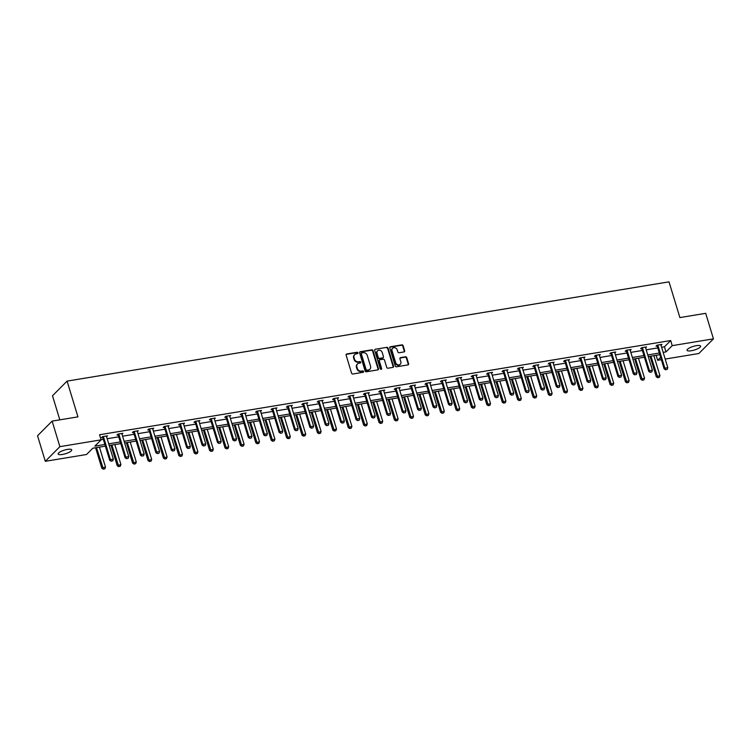 <?xml version="1.0" encoding="UTF-8"?>
<svg xmlns="http://www.w3.org/2000/svg" width="751" height="751" viewBox="0 0 751 751"><rect width="100%" height="100%" fill="white"/><g stroke="black" fill="none" stroke-linecap="round" stroke-linejoin="round"><path stroke-width="1.13" d="M357.955 352.848A0.76 0.657 44.8 0 0 357.063 352.257L346.765 353.956A1.089 0.939 44.8 0 0 346.108 355.11L351.581 373.153A1.089 0.939 44.8 0 0 352.857 373.998L363.155 372.299A0.76 0.657 44.8 0 0 362.733 370.9L361.4 371.116A3.483 3.004 44.8 0 1 357.316 368.422L356.866 366.92A3.483 3.004 44.8 0 1 357.495 363.953A3.483 3.004 44.8 0 1 358.987 363.202L360.32 362.977A0.76 0.657 44.8 0 0 359.898 361.578L358.565 361.794A3.483 3.004 44.8 0 1 354.491 359.1L354.031 357.598A3.483 3.004 44.8 0 1 354.669 354.632A3.483 3.004 44.8 0 1 356.162 353.881L357.495 353.655A0.76 0.657 44.8 0 0 357.955 352.848M357.57 353.637A0.76 0.657 44.8 0 0 356.669 352.651L346.371 354.35A1.089 0.939 44.8 0 0 346.136 354.425M363.231 372.28A0.76 0.657 44.8 0 0 362.339 371.294L361.4 371.116M360.405 362.958A0.76 0.657 44.8 0 0 359.504 361.973L358.565 361.794M691.295 350.755A7.088 1.887 -16.9 0 1 687.043 350.276A7.088 1.887 -16.9 0 1 696.346 345.676A7.088 1.887 -16.9 0 1 700.599 346.155A7.088 1.887 -16.9 0 1 691.295 350.755M62.417 454.468A7.088 1.887 -16.9 0 1 58.156 453.998A7.088 1.887 -16.9 0 1 67.459 449.398A7.088 1.887 -16.9 0 1 71.721 449.877A7.088 1.887 -16.9 0 1 62.417 454.468M404.01 351.937A1.089 0.939 44.8 0 0 404.667 350.773L403.137 345.713A1.089 0.939 44.8 0 0 401.86 344.869L390.426 346.755A1.089 0.939 44.8 0 0 389.76 347.91L395.242 365.953A1.089 0.939 44.8 0 0 396.519 366.798L407.953 364.911A1.089 0.939 44.8 0 0 408.61 363.747L406.76 357.636A1.089 0.939 44.8 0 0 405.484 356.791L400.593 357.598A1.089 0.939 44.8 0 0 399.926 358.762L400.846 361.794A2.91 2.506 44.8 0 1 395.664 362.649L392.05 350.773A2.91 2.506 44.8 0 1 397.241 349.919L397.842 351.9A1.089 0.939 44.8 0 0 399.11 352.745L404.01 351.937M105.384 446.141L92.767 448.225L86.525 454.505L45.304 461.302L37.55 435.768L52.129 421.114L77.944 416.861L67.083 381.114L669.019 281.841L679.88 317.579L705.696 313.327L713.45 338.851L698.871 353.505L665.189 359.062M52.129 421.114L59.883 446.648L101.103 439.842L94.861 446.122L104.877 444.47M661.612 347.291L664.438 346.821L670.681 340.541L99.554 434.745L101.103 439.842M670.681 340.541L672.229 345.648L713.45 338.851M372.994 350.679A1.089 0.939 44.8 0 0 371.717 349.835L360.283 351.721A1.089 0.939 44.8 0 0 359.626 352.886L365.108 370.928A1.089 0.939 44.8 0 0 366.375 371.773L377.809 369.886A1.089 0.939 44.8 0 0 378.476 368.722L372.994 350.679L372.599 351.074A1.089 0.939 44.8 0 0 371.332 350.229L359.889 352.116A1.089 0.939 44.8 0 0 359.654 352.191M375.359 349.234L386.793 347.356A1.089 0.939 44.8 0 1 388.06 348.192L393.543 366.235A1.089 0.939 44.8 0 1 392.876 367.399L387.985 368.206A1.089 0.939 44.8 0 1 386.718 367.361L384.493 360.048A1.089 0.939 44.8 0 0 383.217 359.203L379.968 359.738A1.089 0.939 44.8 0 0 379.302 360.902L381.621 368.516A0.76 0.657 44.8 0 1 380.259 368.741L374.693 350.398A1.089 0.939 44.8 0 1 375.359 349.234L386.793 347.356M45.304 461.302L59.883 446.648M67.083 381.114L52.504 395.777L59.827 419.847M661.349 359.701L657.651 360.302L660.627 357.316M656.139 355.307L657.651 360.302M663.171 352.397L665.987 351.928L672.229 345.648M108.717 443.841L120.282 441.935M124.122 441.297L135.678 439.391M139.526 438.762L151.082 436.847M154.922 436.218L166.478 434.313M170.327 433.674L181.883 431.769M185.732 431.14L197.288 429.234M201.127 428.596L212.683 426.69M216.532 426.061L228.088 424.155M231.928 423.517L243.493 421.611M247.332 420.973L258.888 419.067M262.737 418.438L274.293 416.533M278.133 415.894L289.689 413.989M293.538 413.36L305.094 411.454M308.933 410.816L320.499 408.91M324.338 408.272L335.894 406.366M339.743 405.737L351.299 403.831M355.139 403.193L366.695 401.287M370.543 400.659L382.099 398.753M385.948 398.114L397.504 396.209M401.344 395.58L412.9 393.665M416.749 393.036L428.305 391.13M432.144 390.492L443.71 388.586M447.549 387.957L459.105 386.052M462.954 385.413L474.51 383.508M478.349 382.879L489.905 380.973M493.754 380.335L505.31 378.429M509.15 377.791L520.715 375.885M524.555 375.256L536.111 373.35M539.96 372.712L551.516 370.806M555.355 370.177L566.911 368.272M570.76 367.633L582.316 365.728M586.165 365.099L597.721 363.184M601.56 362.555L613.116 360.649M616.965 360.011L628.521 358.105M632.361 357.476L643.926 355.57M647.766 354.932L659.322 353.026M659.829 354.697L648.273 356.603M644.433 357.241L632.868 359.147M629.028 359.776L617.472 361.682M613.623 362.32L602.067 364.226M598.228 364.855L586.672 366.77M582.823 367.399L571.267 369.304M567.427 369.943L555.862 371.848M552.023 372.477L540.467 374.383M536.618 375.021L525.062 376.927M521.222 377.556L509.666 379.462M505.817 380.1L494.261 382.006M490.412 382.644L478.856 384.55M475.017 385.179L463.461 387.084M459.612 387.723L448.056 389.628M444.216 390.257L432.651 392.163M428.812 392.801L417.256 394.707M413.407 395.345L401.851 397.251M398.011 397.88L386.455 399.785M382.606 400.424L371.05 402.329M367.211 402.958L355.645 404.864M351.806 405.502L340.25 407.408M336.401 408.037L324.845 409.952M321.006 410.581L309.45 412.487M305.601 413.125L294.045 415.031M290.196 415.66L278.64 417.565M274.8 418.204L263.244 420.109M259.395 420.738L247.839 422.644M244 423.282L232.434 425.188M228.595 425.826L217.039 427.732M213.19 428.361L201.634 430.267M197.795 430.905L186.239 432.811M182.39 433.44L170.834 435.345M166.994 435.984L155.429 437.889M151.589 438.518L140.033 440.433M136.184 441.062L124.628 442.968M120.789 443.606L109.233 445.512M664.438 346.821L665.987 351.928M101.066 439.739L103.328 439.363M107.168 438.734L118.724 436.829M122.573 436.19L134.129 434.285M137.968 433.656L149.533 431.75M153.373 431.112L164.929 429.206M168.778 428.568L180.334 426.662M184.173 426.033L195.729 424.127M199.578 423.489L211.134 421.583M214.983 420.954L226.539 419.049M230.379 418.41L241.935 416.505M245.784 415.876L257.34 413.961M261.179 413.332L272.744 411.426M276.584 410.788L288.14 408.882M291.989 408.253L303.545 406.347M307.384 405.709L318.94 403.803M322.789 403.174L334.345 401.269M338.185 400.63L349.75 398.725M353.59 398.086L365.146 396.181M368.994 395.552L380.55 393.646M384.39 393.008L395.946 391.102M399.795 390.473L411.351 388.567M415.19 387.929L426.756 386.023M430.595 385.385L442.151 383.479M446 382.85L457.556 380.945M461.396 380.306L472.961 378.401M476.801 377.772L488.357 375.866M492.205 375.228L503.761 373.322M507.601 372.693L519.157 370.787M523.006 370.149L534.562 368.243M538.401 367.605L549.967 365.699M553.806 365.07L565.362 363.165M569.211 362.526L580.767 360.621M584.607 359.992L596.163 358.086M600.011 357.448L611.567 355.542M615.407 354.904L626.972 352.998M630.812 352.369L642.368 350.464M646.217 349.825L657.773 347.92M657.106 346.014L656.027 346.192L657.012 345.197L661.95 344.38L661.021 345.319M641.701 348.548L640.631 348.727L641.617 347.741L646.545 346.924L645.616 347.863M626.306 351.092L625.226 351.271L626.212 350.276L631.15 349.468L630.211 350.398M610.901 353.637L609.821 353.805L610.807 352.82L615.745 352.003L614.816 352.942M595.505 356.171L594.426 356.35L595.412 355.364L600.349 354.547L599.411 355.486M580.101 358.715L579.021 358.894L580.007 357.898L584.945 357.082L584.015 358.02M564.696 361.25L563.625 361.428L564.602 360.442L569.54 359.626L568.61 360.564M549.3 363.794L548.221 363.972L549.206 362.977L554.144 362.17L553.205 363.099M533.895 366.328L532.816 366.507L533.801 365.521L538.739 364.704L537.81 365.643M518.5 368.872L517.42 369.051L518.406 368.056L523.334 367.248L522.405 368.187M503.095 371.416L502.015 371.595L503.001 370.6L507.939 369.783L507.009 370.722M487.69 373.951L486.61 374.129L487.596 373.144L492.534 372.327L491.605 373.266M472.295 376.495L471.215 376.673L472.201 375.678L477.138 374.871L476.2 375.8M456.89 379.03L455.81 379.208L456.796 378.222L461.734 377.406L460.804 378.344M441.485 381.574L440.415 381.752L441.4 380.757L446.329 379.95L445.399 380.879M426.089 384.118L425.01 384.287L425.995 383.301L430.933 382.484L429.994 383.423M410.684 386.652L409.605 386.831L410.59 385.845L415.528 385.028L414.599 385.967M395.289 389.196L394.209 389.375L395.195 388.38L400.133 387.563L399.194 388.502M379.884 391.731L378.804 391.909L379.79 390.924L384.728 390.107L383.799 391.046M364.479 394.275L363.409 394.453L364.385 393.458L369.323 392.651L368.394 393.58M349.084 396.81L348.004 396.988L348.99 396.002L353.928 395.186L352.989 396.124M333.679 399.354L332.599 399.532L333.585 398.546L338.523 397.73L337.593 398.668M318.283 401.898L317.204 402.076L318.189 401.081L323.118 400.264L322.188 401.203M302.878 404.432L301.799 404.611L302.784 403.625L307.722 402.808L306.793 403.747M287.473 406.976L286.394 407.155L287.38 406.16L292.317 405.352L291.388 406.282M272.078 409.511L270.998 409.689L271.984 408.704L276.922 407.887L275.983 408.826M256.673 412.055L255.593 412.233L256.579 411.238L261.517 410.431L260.588 411.37M241.268 414.599L240.198 414.777L241.184 413.782L246.112 412.966L245.183 413.904M225.873 417.134L224.793 417.312L225.779 416.326L230.717 415.51L229.778 416.448M210.468 419.678L209.388 419.856L210.374 418.861L215.312 418.044L214.382 418.983M195.072 422.212L193.993 422.391L194.978 421.405L199.916 420.588L198.977 421.527M179.667 424.756L178.588 424.935L179.573 423.94L184.511 423.132L183.582 424.062M164.262 427.291L163.192 427.469L164.169 426.484L169.106 425.667L168.177 426.606M148.867 429.835L147.787 430.013L148.773 429.028L153.711 428.211L152.772 429.15M133.462 432.379L132.383 432.557L133.368 431.562L138.306 430.745L137.377 431.684M118.067 434.913L116.987 435.092L117.973 434.106L122.901 433.289L121.972 434.228M102.662 437.457L101.582 437.636L102.568 436.641L107.506 435.833L106.576 436.763M354.481 354.838A3.483 3.004 44.8 0 0 354.275 355.026A3.483 3.004 44.8 0 0 353.637 357.992L354.031 357.598M358.171 362.189A3.483 3.004 44.8 0 1 354.096 359.494L353.637 357.992M357.316 364.16A3.483 3.004 44.8 0 0 357.1 364.348A3.483 3.004 44.8 0 0 356.472 367.314L356.866 366.92M361.006 371.51A3.483 3.004 44.8 0 1 356.922 368.816L356.472 367.314M378.044 369.811A1.089 0.939 44.8 0 0 378.082 369.116L372.599 351.074M361.775 352.951A0.76 0.657 44.8 0 0 361.315 353.768L366.122 369.605A0.76 0.657 44.8 0 0 367.014 370.187L368.422 369.961A3.483 3.004 44.8 0 0 369.914 369.201A3.483 3.004 44.8 0 0 370.553 366.244L367.258 355.411A3.483 3.004 44.8 0 0 363.184 352.717L361.775 352.951M361.306 353.364A0.76 0.657 44.8 0 0 360.921 354.162L361.315 353.768M369.708 369.389A3.483 3.004 44.8 0 1 369.52 369.605A3.483 3.004 44.8 0 1 368.028 370.356L366.619 370.59A0.76 0.657 44.8 0 1 365.728 369.999L360.921 354.162M393.111 367.323A1.089 0.939 44.8 0 0 393.149 366.629L387.666 348.586A1.089 0.939 44.8 0 0 386.399 347.751M379.339 360.208A1.089 0.939 44.8 0 0 378.908 361.297L381.226 368.919L381.621 368.516M382.184 352.454A2.91 2.506 44.8 0 0 377.002 353.308L378.269 357.495A1.089 0.939 44.8 0 0 379.546 358.34L382.794 357.805A1.089 0.939 44.8 0 0 383.451 356.641L382.184 352.454M377.349 351.046A2.91 2.506 44.8 0 0 376.608 353.702L377.002 353.308M383.029 357.729A1.089 0.939 44.8 0 1 382.4 358.199L379.152 358.734A1.089 0.939 44.8 0 1 377.875 357.889L376.608 353.702M392.397 348.502A2.91 2.506 44.8 0 0 391.656 351.168L392.05 350.773M400.105 364.46A2.91 2.506 44.8 0 1 395.27 363.043L391.656 351.168M408.187 364.845A1.089 0.939 44.8 0 0 408.225 364.151L406.366 358.03A1.089 0.939 44.8 0 0 405.089 357.194L400.199 358.002A1.089 0.939 44.8 0 0 399.964 358.067M404.245 351.862A1.089 0.939 44.8 0 0 404.273 351.168L402.743 346.108A1.089 0.939 44.8 0 0 401.466 345.263L390.032 347.15A1.089 0.939 44.8 0 0 389.797 347.225M95.593 447.756L101.817 468.248L105.487 467.047L99.432 447.127M103.253 469.159L104.858 468.793L103.253 469.159L101.817 468.248M96.475 447.615L103.375 469.037M105.487 467.047L104.858 468.793M111.251 461.114L112.734 460.87L111.251 461.114L110.406 459.612L109.693 460.325L102.868 437.861A1.108 0.958 44.8 0 0 102.727 437.561L102.305 436.904M106.492 435.993L106.492 436.34A1.108 0.958 44.8 0 0 106.539 436.66L113.363 459.124L110.406 459.612L103.582 437.148A1.108 0.958 44.8 0 0 103.441 436.847L103.234 436.538M112.734 460.87L113.363 459.124M109.693 460.325L111.139 461.236M110.988 445.221L117.212 465.714L120.892 464.512L114.837 444.583M118.658 466.615L120.254 466.258L118.658 466.615L117.212 465.714M111.871 445.071L118.771 466.502M120.892 464.512L120.254 466.258M126.393 442.677L132.617 463.17L136.288 461.968L130.233 442.048M134.054 464.08L135.659 463.714L134.054 464.08L132.617 463.17M127.276 442.536L134.176 463.958M136.288 461.968L135.659 463.714M126.656 458.579L128.139 458.335L126.656 458.579L125.802 457.077L125.098 457.791L118.273 435.327A1.108 0.958 44.8 0 0 118.132 435.017L117.71 434.369M121.897 433.458L121.897 433.806A1.108 0.958 44.8 0 0 121.944 434.125L128.768 456.589L125.802 457.077L118.977 434.613A1.108 0.958 44.8 0 0 118.836 434.313L118.639 433.994M128.139 458.335L128.768 456.589M125.098 457.791L126.534 458.701M142.052 456.035L143.535 455.791L142.052 456.035L141.207 454.533L140.493 455.247L133.669 432.783A1.108 0.958 44.8 0 0 133.528 432.482L133.105 431.825M137.292 430.914L137.292 431.262A1.108 0.958 44.8 0 0 137.339 431.581L144.173 454.045L141.207 454.533L134.382 432.069A1.108 0.958 44.8 0 0 134.241 431.769L134.035 431.45M143.535 455.791L144.173 454.045M140.493 455.247L141.939 456.157M141.789 440.142L148.022 460.626L151.693 459.424L145.638 439.504M149.458 461.536L151.054 461.18L149.458 461.536L148.022 460.626M142.671 439.992L149.58 461.424M151.693 459.424L151.054 461.18M157.457 453.501L158.94 453.257L157.457 453.501L156.612 451.999L155.898 452.712L149.073 430.239A1.108 0.958 44.8 0 0 148.933 429.938L148.51 429.281M152.697 428.38L152.697 428.727A1.108 0.958 44.8 0 0 152.744 429.037L159.569 451.511L156.612 451.999L149.787 429.534A1.108 0.958 44.8 0 0 149.646 429.225L149.44 428.915M158.94 453.257L159.569 451.511M155.898 452.712L157.334 453.613M157.194 437.598L163.418 458.091L167.088 456.89L161.043 436.96M164.863 459.002L166.459 458.636L164.863 459.002L163.418 458.091M158.076 437.457L164.976 458.88M167.088 456.89L166.459 458.636M172.861 450.957L174.335 450.713L172.861 450.957L172.007 449.455L171.303 450.168L164.478 427.704A1.108 0.958 44.8 0 0 164.338 427.403L163.915 426.746M168.102 425.836L168.102 426.183A1.108 0.958 44.8 0 0 168.149 426.502L174.974 448.967L172.007 449.455L165.182 426.99A1.108 0.958 44.8 0 0 165.042 426.69L164.844 426.371M174.335 450.713L174.974 448.967M171.303 450.168L172.739 451.079M172.599 435.054L178.822 455.547L182.493 454.346L176.438 434.425M180.259 456.458L181.864 456.092L180.259 456.458L178.822 455.547M173.481 434.913L180.381 456.336M182.493 454.346L181.864 456.092M188.257 448.422L189.74 448.169L188.257 448.422L187.412 446.911L186.699 447.624L179.874 425.16A1.108 0.958 44.8 0 0 179.733 424.859L179.311 424.202M183.497 423.292L183.497 423.648A1.108 0.958 44.8 0 0 183.544 423.958L190.369 446.423L187.412 446.911L180.587 424.446A1.108 0.958 44.8 0 0 180.447 424.146L180.24 423.836M189.74 448.169L190.369 446.423M186.699 447.624L188.144 448.535M187.994 432.52L194.227 453.013L197.898 451.811L191.843 431.881M195.664 453.914L197.26 453.557L195.664 453.914L194.227 453.013M188.876 432.369L195.776 453.801M197.898 451.811L197.26 453.557M203.662 445.878L205.145 445.634L203.662 445.878L202.808 444.376L202.103 445.09L195.279 422.625A1.108 0.958 44.8 0 0 195.138 422.325L194.716 421.668M198.902 420.757L198.902 421.104A1.108 0.958 44.8 0 0 198.949 421.424L205.774 443.888L202.808 444.376L195.983 421.912A1.108 0.958 44.8 0 0 195.842 421.611L195.645 421.292M205.145 445.634L205.774 443.888M202.103 445.09L203.54 446M203.399 429.976L209.623 450.469L213.293 449.267L207.238 429.347M211.059 451.379L212.664 451.013L211.059 451.379L209.623 450.469M204.281 429.835L211.181 451.257M213.293 449.267L212.664 451.013M219.057 443.334L220.541 443.09L219.057 443.334L218.212 441.832L217.508 442.546L210.674 420.081A1.108 0.958 44.8 0 0 210.533 419.781L210.12 419.124M214.307 418.213L214.298 418.56A1.108 0.958 44.8 0 0 214.345 418.88L221.179 441.344L218.212 441.832L211.388 419.368A1.108 0.958 44.8 0 0 211.247 419.067L211.04 418.748M220.541 443.09L221.179 441.344M217.508 442.546L218.945 443.456M218.804 427.441L225.028 447.934L228.698 446.732L222.643 426.803M226.464 448.835L228.06 448.478L226.464 448.835L225.028 447.934M219.677 427.291L226.586 448.722M228.698 446.732L228.06 448.478M234.462 440.799L235.945 440.555L234.462 440.799L233.617 439.297L232.904 440.011L226.079 417.547A1.108 0.958 44.8 0 0 225.938 417.237L225.516 416.589M229.703 415.678L229.703 416.026A1.108 0.958 44.8 0 0 229.75 416.345L236.574 438.809L233.617 439.297L226.793 416.833A1.108 0.958 44.8 0 0 226.652 416.523L226.445 416.214M235.945 440.555L236.574 438.809M232.904 440.011L234.34 440.912M234.199 424.897L240.423 445.39L244.094 444.188L238.048 424.268M241.869 446.301L243.465 445.934L241.869 446.301L240.423 445.39M235.082 424.756L241.982 446.178M244.094 444.188L243.465 445.934M249.604 422.353L255.828 442.846L259.499 441.644L253.444 421.724M257.264 443.757L258.87 443.39L257.264 443.757L255.828 442.846M250.487 422.212L257.386 443.634M259.499 441.644L258.87 443.39M265 419.818L271.233 440.311L274.904 439.11L268.849 419.18M272.669 441.222L274.265 440.856L272.669 441.222L271.233 440.311M265.882 419.668L272.791 441.1M274.904 439.11L274.265 440.856M280.405 417.274L286.629 437.767L290.299 436.566L284.244 416.645M288.074 438.678L289.67 438.312L288.074 438.678L286.629 437.767M281.287 417.134L288.187 438.556M290.299 436.566L289.67 438.312M295.81 414.74L302.033 435.233L305.704 434.031L299.649 414.101M303.47 436.134L305.075 435.777L303.47 436.134L302.033 435.233M296.692 414.59L303.592 436.021M305.704 434.031L305.075 435.777M311.205 412.196L317.429 432.689L321.109 431.487L315.054 411.567M318.875 433.599L320.47 433.233L318.875 433.599L317.429 432.689M312.087 412.055L318.987 433.477M321.109 431.487L320.47 433.233M326.61 409.661L332.834 430.145L336.504 428.943L330.449 409.023M334.27 431.055L335.875 430.699L334.27 431.055L332.834 430.145M327.492 409.511L334.392 430.943M336.504 428.943L335.875 430.699M342.005 407.117L348.239 427.61L351.909 426.408L345.854 406.479M349.675 428.521L351.271 428.154L349.675 428.521L348.239 427.61M342.888 406.967L349.797 428.399M351.909 426.408L351.271 428.154M357.41 404.573L363.634 425.066L367.305 423.864L361.259 403.944M365.08 425.977L366.676 425.61L365.08 425.977L363.634 425.066M358.293 404.432L365.193 425.855M367.305 423.864L366.676 425.61M372.815 402.038L379.039 422.531L382.71 421.33L376.655 401.4M380.475 423.433L382.081 423.076L380.475 423.433L379.039 422.531M373.698 401.888L380.597 423.32M382.71 421.33L382.081 423.076M249.867 438.255L251.341 438.011L249.867 438.255L249.013 436.753L248.309 437.467L241.484 415.003A1.108 0.958 44.8 0 0 241.343 414.702L240.921 414.045M245.108 413.134L245.108 413.482A1.108 0.958 44.8 0 0 245.155 413.801L251.979 436.265L249.013 436.753L242.188 414.289A1.108 0.958 44.8 0 0 242.047 413.989L241.85 413.67M251.341 438.011L251.979 436.265M248.309 437.467L249.745 438.377M265.263 435.721L266.746 435.477L265.263 435.721L264.418 434.219L263.704 434.923L256.88 412.459A1.108 0.958 44.8 0 0 256.739 412.158L256.316 411.501M260.503 410.59L260.503 410.947A1.108 0.958 44.8 0 0 260.55 411.257L267.375 433.721L264.418 434.219L257.593 411.745A1.108 0.958 44.8 0 0 257.452 411.445L257.246 411.135M266.746 435.477L267.375 433.721M263.704 434.923L265.15 435.833M280.667 433.177L282.151 432.933L280.667 433.177L279.823 431.675L279.109 432.388L272.284 409.924A1.108 0.958 44.8 0 0 272.144 409.624L271.721 408.966M275.908 408.056L275.908 408.403A1.108 0.958 44.8 0 0 275.955 408.722L282.78 431.187L279.823 431.675L272.988 409.211A1.108 0.958 44.8 0 0 272.848 408.91L272.651 408.591M282.151 432.933L282.78 431.187M279.109 432.388L280.545 433.299M296.072 430.633L297.546 430.389L296.072 430.633L295.218 429.131L294.514 429.844L287.689 407.38A1.108 0.958 44.8 0 0 287.549 407.08L287.126 406.422M291.313 405.512L291.313 405.859A1.108 0.958 44.8 0 0 291.36 406.178L298.185 428.643L295.218 429.131L288.393 406.666A1.108 0.958 44.8 0 0 288.253 406.366L288.046 406.056M297.546 430.389L298.185 428.643M294.514 429.844L295.95 430.755M311.468 428.098L312.951 427.854L311.468 428.098L310.623 426.596L309.91 427.31L303.085 404.845A1.108 0.958 44.8 0 0 302.944 404.536L302.522 403.888M306.708 402.977L306.708 403.325A1.108 0.958 44.8 0 0 306.755 403.644L313.58 426.108L310.623 426.596L303.798 404.132A1.108 0.958 44.8 0 0 303.657 403.831L303.451 403.512M312.951 427.854L313.58 426.108M309.91 427.31L311.355 428.211M326.873 425.554L328.347 425.31L326.873 425.554L326.018 424.052L325.314 424.766L318.49 402.301A1.108 0.958 44.8 0 0 318.349 402.001L317.926 401.344M322.113 400.433L322.113 400.781A1.108 0.958 44.8 0 0 322.16 401.1L328.985 423.564L326.018 424.052L319.194 401.588A1.108 0.958 44.8 0 0 319.053 401.287L318.856 400.968M328.347 425.31L328.985 423.564M325.314 424.766L326.751 425.676M342.268 423.02L343.751 422.775L342.268 423.02L341.423 421.518L340.71 422.231L333.885 399.757A1.108 0.958 44.8 0 0 333.744 399.457L333.322 398.8M337.509 397.899L337.509 398.246A1.108 0.958 44.8 0 0 337.556 398.556L344.38 421.029L341.423 421.518L334.599 399.044A1.108 0.958 44.8 0 0 334.458 398.743L334.251 398.434M343.751 422.775L344.38 421.029M340.71 422.231L342.156 423.132M357.673 420.476L359.156 420.231L357.673 420.476L356.828 418.974L356.115 419.687L349.29 397.223A1.108 0.958 44.8 0 0 349.149 396.922L348.727 396.265M352.914 395.355L352.914 395.702A1.108 0.958 44.8 0 0 352.961 396.021L359.785 418.485L356.828 418.974L350.004 396.509A1.108 0.958 44.8 0 0 349.863 396.209L349.656 395.89M359.156 420.231L359.785 418.485M356.115 419.687L357.551 420.598M373.078 417.931L374.552 417.687L373.078 417.931L372.224 416.43L371.52 417.143L364.695 394.679A1.108 0.958 44.8 0 0 364.554 394.378L364.132 393.721M368.319 392.811L368.319 393.167A1.108 0.958 44.8 0 0 368.365 393.477L375.19 415.941L372.224 416.43L365.399 393.965A1.108 0.958 44.8 0 0 365.258 393.665L365.061 393.355M374.552 417.687L375.19 415.941M371.52 417.143L372.956 418.054M388.474 415.397L389.957 415.153L388.474 415.397L387.629 413.895L386.915 414.608L380.09 392.144A1.108 0.958 44.8 0 0 379.95 391.844L379.527 391.187M383.714 390.276L383.714 390.623A1.108 0.958 44.8 0 0 383.761 390.942L390.586 413.407L387.629 413.895L380.804 391.431A1.108 0.958 44.8 0 0 380.663 391.13L380.457 390.811M389.957 415.153L390.586 413.407M386.915 414.608L388.361 415.519M388.211 399.494L394.444 419.987L398.114 418.786L392.06 398.865M395.88 420.898L397.476 420.532L395.88 420.898L394.444 419.987M389.093 399.354L395.993 420.776M398.114 418.786L397.476 420.532M403.878 412.853L405.362 412.609L403.878 412.853L403.024 411.351L402.32 412.064L395.495 389.6A1.108 0.958 44.8 0 0 395.355 389.3L394.932 388.642M399.119 387.732L399.119 388.079A1.108 0.958 44.8 0 0 399.166 388.398L405.991 410.863L403.024 411.351L396.199 388.887A1.108 0.958 44.8 0 0 396.059 388.586L395.861 388.267M405.362 412.609L405.991 410.863M402.32 412.064L403.756 412.975M403.616 396.96L409.839 417.453L413.51 416.251L407.455 396.321M411.276 418.354L412.881 417.997L411.276 418.354L409.839 417.453M404.498 396.81L411.398 418.241M413.51 416.251L412.881 417.997M419.274 410.318L420.757 410.074L419.274 410.318L418.429 408.816L417.725 409.53L410.891 387.065A1.108 0.958 44.8 0 0 410.75 386.756L410.337 386.108M414.524 385.197L414.514 385.545A1.108 0.958 44.8 0 0 414.561 385.864L421.395 408.328L418.429 408.816L411.604 386.352A1.108 0.958 44.8 0 0 411.464 386.042L411.257 385.732M420.757 410.074L421.395 408.328M417.725 409.53L419.161 410.431M419.02 394.416L425.244 414.909L428.915 413.707L422.86 393.787M426.681 415.819L428.277 415.453L426.681 415.819L425.244 414.909M419.893 394.275L426.803 415.697M428.915 413.707L428.277 415.453M434.679 407.774L436.162 407.53L434.679 407.774L433.834 406.272L433.12 406.986L426.296 384.521A1.108 0.958 44.8 0 0 426.155 384.221L425.733 383.564M429.919 382.653L429.919 383.001A1.108 0.958 44.8 0 0 429.966 383.32L436.791 405.784L433.834 406.272L427.009 383.808A1.108 0.958 44.8 0 0 426.868 383.508L426.662 383.188M436.162 407.53L436.791 405.784M433.12 406.986L434.557 407.896M434.416 391.872L440.64 412.365L444.31 411.163L438.265 391.243M442.086 413.275L443.681 412.909L442.086 413.275L440.64 412.365M435.298 391.731L442.198 413.153M444.31 411.163L443.681 412.909M450.084 405.24L451.558 404.996L450.084 405.24L449.229 403.728L448.525 404.442L441.701 381.977A1.108 0.958 44.8 0 0 441.56 381.677L441.137 381.02M445.324 380.109L445.324 380.466A1.108 0.958 44.8 0 0 445.371 380.776L452.196 403.24L449.229 403.728L442.405 381.264A1.108 0.958 44.8 0 0 442.264 380.964L442.067 380.654M451.558 404.996L452.196 403.24M448.525 404.442L449.962 405.352M449.821 389.337L456.045 409.83L459.715 408.628L453.66 388.699M457.481 410.741L459.086 410.375L457.481 410.741L456.045 409.83M450.703 389.187L457.603 410.619M459.715 408.628L459.086 410.375M465.479 402.696L466.962 402.452L465.479 402.696L464.634 401.194L463.921 401.907L457.096 379.443A1.108 0.958 44.8 0 0 456.955 379.142L456.533 378.485M460.72 377.575L460.72 377.922A1.108 0.958 44.8 0 0 460.767 378.241L467.591 400.705L464.634 401.194L457.81 378.729A1.108 0.958 44.8 0 0 457.669 378.429L457.462 378.11M466.962 402.452L467.591 400.705M463.921 401.907L465.367 402.818M465.216 386.793L471.45 407.286L475.12 406.084L469.065 386.164M472.886 408.197L474.482 407.831L472.886 408.197L471.45 407.286M466.099 386.652L473.008 408.075M475.12 406.084L474.482 407.831M480.884 400.152L482.367 399.907L480.884 400.152L480.039 398.65L479.326 399.363L472.501 376.899A1.108 0.958 44.8 0 0 472.36 376.598L471.938 375.941M476.125 375.031L476.125 375.378A1.108 0.958 44.8 0 0 476.172 375.697L482.996 398.161L480.039 398.65L473.205 376.185A1.108 0.958 44.8 0 0 473.064 375.885L472.867 375.575M482.367 399.907L482.996 398.161M479.326 399.363L480.762 400.274M480.621 384.259L486.845 404.751L490.516 403.55L484.461 383.62M488.291 405.653L489.887 405.296L488.291 405.653L486.845 404.751M481.504 384.108L488.403 405.54M490.516 403.55L489.887 405.296M496.289 397.617L497.763 397.373L496.289 397.617L495.435 396.115L494.731 396.828L487.906 374.364A1.108 0.958 44.8 0 0 487.765 374.054L487.343 373.407M491.529 372.496L491.52 372.843A1.108 0.958 44.8 0 0 491.576 373.163L498.401 395.627L495.435 396.115L488.61 373.651A1.108 0.958 44.8 0 0 488.469 373.341L488.263 373.031M497.763 397.373L498.401 395.627M494.731 396.828L496.167 397.73M496.026 381.715L502.25 402.207L505.921 401.006L499.866 381.086M503.686 403.118L505.292 402.752L503.686 403.118L502.25 402.207M496.909 381.574L503.808 402.996M505.921 401.006L505.292 402.752M511.422 379.18L517.646 399.663L521.325 398.462L515.27 378.542M519.091 400.574L520.687 400.208L519.091 400.574L517.646 399.663M512.304 379.03L519.204 400.461M521.325 398.462L520.687 400.208M526.827 376.636L533.05 397.129L536.721 395.927L530.666 375.998M534.487 398.039L536.092 397.673L534.487 398.039L533.05 397.129M527.709 376.486L534.609 397.917M536.721 395.927L536.092 397.673M542.222 374.092L548.455 394.585L552.126 393.383L546.071 373.463M549.892 395.495L551.487 395.129L549.892 395.495L548.455 394.585M543.104 373.951L550.014 395.373M552.126 393.383L551.487 395.129M557.627 371.557L563.851 392.05L567.521 390.849L561.476 370.919M565.296 392.951L566.892 392.595L565.296 392.951L563.851 392.05M558.509 371.407L565.409 392.839M567.521 390.849L566.892 392.595M573.032 369.013L579.256 389.506L582.926 388.305L576.871 368.384M580.692 390.417L582.297 390.051L580.692 390.417L579.256 389.506M573.914 368.872L580.814 390.295M582.926 388.305L582.297 390.051M588.427 366.479L594.661 386.962L598.331 385.761L592.276 365.84M596.097 387.873L597.693 387.516L596.097 387.873L594.661 386.962M589.31 366.328L596.21 387.76M598.331 385.761L597.693 387.516M603.832 363.935L610.056 384.428L613.727 383.226L607.672 363.296M611.492 385.338L613.098 384.972L611.492 385.338L610.056 384.428M604.715 363.794L611.614 385.216M613.727 383.226L613.098 384.972M619.237 361.391L625.461 381.884L629.131 380.682L623.077 360.762M626.897 382.794L628.493 382.428L626.897 382.794L625.461 381.884M620.11 361.25L627.019 382.672M629.131 380.682L628.493 382.428M634.633 358.856L640.856 379.349L644.527 378.147L638.481 358.218M642.302 380.25L643.898 379.893L642.302 380.25L640.856 379.349M635.515 358.706L642.415 380.137M644.527 378.147L643.898 379.893M511.684 395.073L513.168 394.829L511.684 395.073L510.84 393.571L510.126 394.284L503.301 371.82A1.108 0.958 44.8 0 0 503.161 371.52L502.738 370.863M506.925 369.952L506.925 370.299A1.108 0.958 44.8 0 0 506.972 370.618L513.797 393.083L510.84 393.571L504.015 371.107A1.108 0.958 44.8 0 0 503.874 370.806L503.668 370.487M513.168 394.829L513.797 393.083M510.126 394.284L511.572 395.195M527.089 392.538L528.563 392.294L527.089 392.538L526.235 391.036L525.531 391.75L518.706 369.276A1.108 0.958 44.8 0 0 518.565 368.976L518.143 368.319M522.33 367.408L522.33 367.765A1.108 0.958 44.8 0 0 522.377 368.074L529.202 390.548L526.235 391.036L519.41 368.563A1.108 0.958 44.8 0 0 519.27 368.262L519.072 367.952M528.563 392.294L529.202 390.548M525.531 391.75L526.967 392.651M542.485 389.994L543.968 389.75L542.485 389.994L541.64 388.492L540.927 389.206L534.102 366.741A1.108 0.958 44.8 0 0 533.961 366.441L533.539 365.784M537.725 364.873L537.725 365.221A1.108 0.958 44.8 0 0 537.772 365.54L544.597 388.004L541.64 388.492L534.815 366.028A1.108 0.958 44.8 0 0 534.674 365.728L534.468 365.408M543.968 389.75L544.597 388.004M540.927 389.206L542.372 390.116M557.89 387.45L559.373 387.206L557.89 387.45L557.045 385.948L556.331 386.662L549.507 364.197A1.108 0.958 44.8 0 0 549.366 363.897L548.943 363.24M553.13 362.329L553.13 362.677A1.108 0.958 44.8 0 0 553.177 362.996L560.002 385.46L557.045 385.948L550.22 363.484A1.108 0.958 44.8 0 0 550.079 363.184L549.873 362.874M559.373 387.206L560.002 385.46M556.331 386.662L557.768 387.572M573.295 384.916L574.768 384.672L573.295 384.916L572.44 383.414L571.736 384.127L564.912 361.663A1.108 0.958 44.8 0 0 564.771 361.362L564.348 360.705M568.535 359.795L568.535 360.142A1.108 0.958 44.8 0 0 568.582 360.461L575.407 382.926L572.44 383.414L565.616 360.949A1.108 0.958 44.8 0 0 565.475 360.649L565.278 360.33M574.768 384.672L575.407 382.926M571.736 384.127L573.173 385.038M588.69 382.372L590.173 382.128L588.69 382.372L587.845 380.87L587.132 381.583L580.307 359.119A1.108 0.958 44.8 0 0 580.166 358.818L579.744 358.161M583.931 357.251L583.931 357.598A1.108 0.958 44.8 0 0 583.978 357.917L590.802 380.381L587.845 380.87L581.021 358.405A1.108 0.958 44.8 0 0 580.88 358.105L580.673 357.786M590.173 382.128L590.802 380.381M587.132 381.583L588.577 382.494M604.095 379.837L605.578 379.593L604.095 379.837L603.241 378.335L602.537 379.048L595.712 356.575A1.108 0.958 44.8 0 0 595.571 356.274L595.149 355.617M599.336 354.716L599.336 355.063A1.108 0.958 44.8 0 0 599.382 355.373L606.207 377.847L603.241 378.335L596.416 355.871A1.108 0.958 44.8 0 0 596.275 355.561L596.078 355.251M605.578 379.593L606.207 377.847M602.537 379.048L603.973 379.95M619.491 377.293L620.974 377.049L619.491 377.293L618.646 375.791L617.942 376.504L611.107 354.04A1.108 0.958 44.8 0 0 610.967 353.74L610.554 353.083M614.74 352.172L614.731 352.519A1.108 0.958 44.8 0 0 614.778 352.839L621.612 375.303L618.646 375.791L611.821 353.327A1.108 0.958 44.8 0 0 611.68 353.026L611.474 352.707M620.974 377.049L621.612 375.303M617.942 376.504L619.378 377.415M634.895 374.758L636.379 374.505L634.895 374.758L634.051 373.247L633.337 373.96L626.512 351.496A1.108 0.958 44.8 0 0 626.372 351.196L625.949 350.539M630.136 349.628L630.136 349.985A1.108 0.958 44.8 0 0 630.183 350.295L637.008 372.759L634.051 373.247L627.226 350.783A1.108 0.958 44.8 0 0 627.085 350.482L626.878 350.173M636.379 374.505L637.008 372.759M633.337 373.96L634.773 374.871M650.3 372.214L651.774 371.97L650.3 372.214L649.446 370.712L648.742 371.426L641.917 348.962A1.108 0.958 44.8 0 0 641.776 348.661L641.354 348.004M645.541 347.093L645.541 347.441A1.108 0.958 44.8 0 0 645.588 347.76L652.412 370.224L649.446 370.712L642.621 348.248A1.108 0.958 44.8 0 0 642.481 347.948L642.283 347.629M651.774 371.97L652.412 370.224M648.742 371.426L650.178 372.336M650.037 356.312L656.261 376.805L659.932 375.603L653.877 355.683M657.698 377.715L659.303 377.349L657.698 377.715L656.261 376.805M650.92 356.171L657.82 377.593M659.932 375.603L659.303 377.349M665.696 369.67L667.179 369.426L665.696 369.67L664.851 368.168L664.137 368.882L657.313 346.418A1.108 0.958 44.8 0 0 657.172 346.117L656.75 345.46M660.936 344.549L660.936 344.897A1.108 0.958 44.8 0 0 660.983 345.216L667.808 367.68L664.851 368.168L658.026 345.704A1.108 0.958 44.8 0 0 657.885 345.404L657.679 345.084M667.179 369.426L667.808 367.68M664.137 368.882L665.583 369.792M103.441 436.847L102.727 437.561M103.582 437.148L102.868 437.861M118.836 434.313L118.132 435.017M118.977 434.613L118.273 435.327M134.241 431.769L133.528 432.482M134.382 432.069L133.669 432.783M149.646 429.225L148.933 429.938M149.787 429.534L149.073 430.239M165.042 426.69L164.338 427.403M165.182 426.99L164.478 427.704M180.447 424.146L179.733 424.859M180.587 424.446L179.874 425.16M195.842 421.611L195.138 422.325M195.983 421.912L195.279 422.625M211.247 419.067L210.533 419.781M211.388 419.368L210.674 420.081M226.652 416.523L225.938 417.237M226.793 416.833L226.079 417.547M242.047 413.989L241.343 414.702M242.188 414.289L241.484 415.003M257.452 411.445L256.739 412.158M257.593 411.745L256.88 412.459M272.848 408.91L272.144 409.624M272.988 409.211L272.284 409.924M288.253 406.366L287.549 407.08M288.393 406.666L287.689 407.38M303.657 403.831L302.944 404.536M303.798 404.132L303.085 404.845M319.053 401.287L318.349 402.001M319.194 401.588L318.49 402.301M334.458 398.743L333.744 399.457M334.599 399.044L333.885 399.757M349.863 396.209L349.149 396.922M350.004 396.509L349.29 397.223M365.258 393.665L364.554 394.378M365.399 393.965L364.695 394.679M380.663 391.13L379.95 391.844M380.804 391.431L380.09 392.144M396.059 388.586L395.355 389.3M396.199 388.887L395.495 389.6M411.464 386.042L410.75 386.756M411.604 386.352L410.891 387.065M426.868 383.508L426.155 384.221M427.009 383.808L426.296 384.521M442.264 380.964L441.56 381.677M442.405 381.264L441.701 381.977M457.669 378.429L456.955 379.142M457.81 378.729L457.096 379.443M473.064 375.885L472.36 376.598M473.205 376.185L472.501 376.899M488.469 373.341L487.765 374.054M488.61 373.651L487.906 374.364M503.874 370.806L503.161 371.52M504.015 371.107L503.301 371.82M519.27 368.262L518.565 368.976M519.41 368.563L518.706 369.276M534.674 365.728L533.961 366.441M534.815 366.028L534.102 366.741M550.079 363.184L549.366 363.897M550.22 363.484L549.507 364.197M565.475 360.649L564.771 361.362M565.616 360.949L564.912 361.663M580.88 358.105L580.166 358.818M581.021 358.405L580.307 359.119M596.275 355.561L595.571 356.274M596.416 355.871L595.712 356.575M611.68 353.026L610.967 353.74M611.821 353.327L611.107 354.04M627.085 350.482L626.372 351.196M627.226 350.783L626.512 351.496M642.481 347.948L641.776 348.661M642.621 348.248L641.917 348.962M657.885 345.404L657.172 346.117M658.026 345.704L657.313 346.418"/></g></svg>

